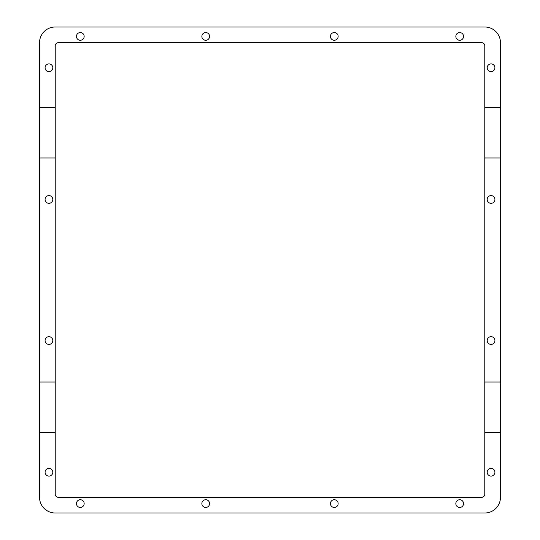 <?xml version="1.0" encoding="UTF-8"?>
<svg xmlns="http://www.w3.org/2000/svg" width="540" height="540" viewBox="0 0 540 540"><rect width="100%" height="100%" fill="white"/><g stroke="black" fill="none" stroke-linecap="round" stroke-linejoin="round"><path stroke-width="0.81" d="M84.159 503.591A3.854 3.854 0 0 1 80.305 507.452A3.854 3.854 0 0 1 76.451 503.591A3.854 3.854 0 0 1 80.305 499.736A3.854 3.854 0 0 1 84.159 503.591M52.805 340.551A3.854 3.854 0 0 1 48.951 344.405A3.854 3.854 0 0 1 45.09 340.551A3.854 3.854 0 0 1 48.951 336.69A3.854 3.854 0 0 1 52.805 340.551M52.805 472.237A3.854 3.854 0 0 1 48.951 476.091A3.854 3.854 0 0 1 45.09 472.237A3.854 3.854 0 0 1 48.951 468.382A3.854 3.854 0 0 1 52.805 472.237M209.581 503.591A3.854 3.854 0 0 1 205.72 507.452A3.854 3.854 0 0 1 201.866 503.591A3.854 3.854 0 0 1 205.72 499.736A3.854 3.854 0 0 1 209.581 503.591M455.841 503.591A3.854 3.854 0 0 1 459.695 499.736A3.854 3.854 0 0 1 463.55 503.591A3.854 3.854 0 0 1 459.695 507.452A3.854 3.854 0 0 1 455.841 503.591M487.195 340.551A3.854 3.854 0 0 1 491.049 336.69A3.854 3.854 0 0 1 494.91 340.551A3.854 3.854 0 0 1 491.049 344.405A3.854 3.854 0 0 1 487.195 340.551M487.195 472.237A3.854 3.854 0 0 1 491.049 468.382A3.854 3.854 0 0 1 494.91 472.237A3.854 3.854 0 0 1 491.049 476.091A3.854 3.854 0 0 1 487.195 472.237M330.419 503.591A3.854 3.854 0 0 1 334.28 499.736A3.854 3.854 0 0 1 338.135 503.591A3.854 3.854 0 0 1 334.28 507.452A3.854 3.854 0 0 1 330.419 503.591M84.159 36.41A3.854 3.854 0 0 1 80.305 40.264A3.854 3.854 0 0 1 76.451 36.41A3.854 3.854 0 0 1 80.305 32.549A3.854 3.854 0 0 1 84.159 36.41M52.805 199.449A3.854 3.854 0 0 1 48.951 203.31A3.854 3.854 0 0 1 45.09 199.449A3.854 3.854 0 0 1 48.951 195.595A3.854 3.854 0 0 1 52.805 199.449M52.805 67.763A3.854 3.854 0 0 1 48.951 71.618A3.854 3.854 0 0 1 45.09 67.763A3.854 3.854 0 0 1 48.951 63.909A3.854 3.854 0 0 1 52.805 67.763M209.581 36.41A3.854 3.854 0 0 1 205.72 40.264A3.854 3.854 0 0 1 201.866 36.41A3.854 3.854 0 0 1 205.72 32.549A3.854 3.854 0 0 1 209.581 36.41M455.841 36.41A3.854 3.854 0 0 1 459.695 32.549A3.854 3.854 0 0 1 463.55 36.41A3.854 3.854 0 0 1 459.695 40.264A3.854 3.854 0 0 1 455.841 36.41M487.195 199.449A3.854 3.854 0 0 1 491.049 195.595A3.854 3.854 0 0 1 494.91 199.449A3.854 3.854 0 0 1 491.049 203.31A3.854 3.854 0 0 1 487.195 199.449M487.195 67.763A3.854 3.854 0 0 1 491.049 63.909A3.854 3.854 0 0 1 494.91 67.763A3.854 3.854 0 0 1 491.049 71.618A3.854 3.854 0 0 1 487.195 67.763M330.419 36.41A3.854 3.854 0 0 1 334.28 32.549A3.854 3.854 0 0 1 338.135 36.41A3.854 3.854 0 0 1 334.28 40.264A3.854 3.854 0 0 1 330.419 36.41M55.222 157.984L39.541 157.984L39.541 107.663L55.222 107.663L55.222 432.338L39.541 432.338L39.541 382.016L55.222 382.016M39.541 432.338L39.541 497.32A15.68 15.68 0 0 0 55.222 513L484.778 513A15.68 15.68 0 0 0 500.459 497.32L500.459 432.338L484.778 432.338L484.778 494.188A3.139 3.139 0 0 1 481.646 497.32L58.354 497.32A3.139 3.139 0 0 1 55.222 494.188L55.222 432.338M55.222 107.663L55.222 45.812A3.139 3.139 0 0 1 58.354 42.68L481.646 42.68A3.139 3.139 0 0 1 484.778 45.812L484.778 107.663L500.459 107.663L500.459 42.68A15.68 15.68 0 0 0 484.778 27L55.222 27A15.68 15.68 0 0 0 39.541 42.68L39.541 107.663M39.541 157.984L39.541 382.016M500.459 107.663L500.459 157.984L484.778 157.984L484.778 107.663M484.778 432.338L484.778 382.016L500.459 382.016L500.459 432.338M484.778 157.984L484.778 382.016M500.459 382.016L500.459 157.984"/></g></svg>
